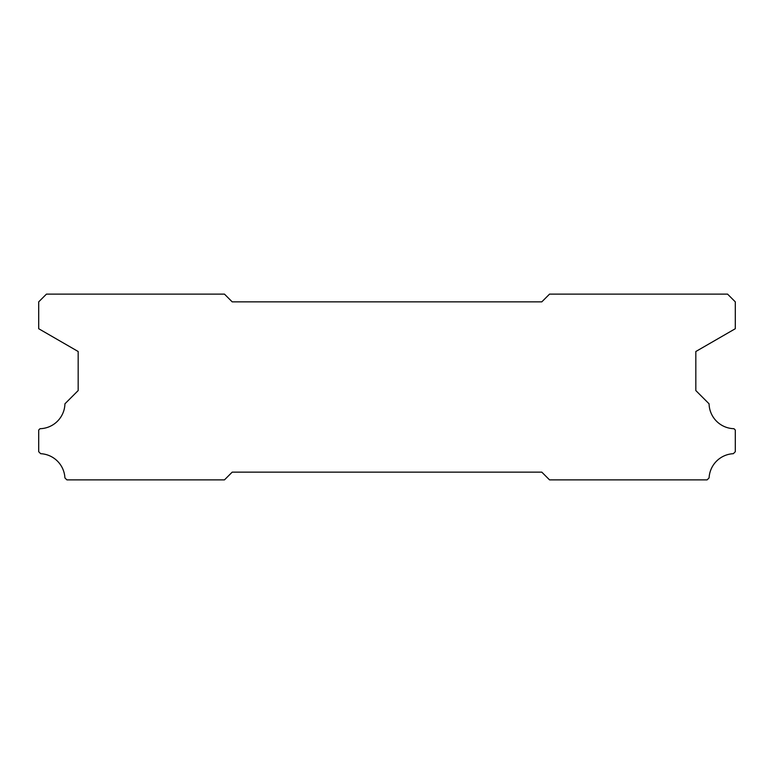 <?xml version="1.0" encoding="UTF-8"?>
<svg xmlns="http://www.w3.org/2000/svg" width="774" height="774" viewBox="0 0 774 774"><rect width="100%" height="100%" fill="white"/><g stroke="black" fill="none" stroke-linecap="round" stroke-linejoin="round"><path stroke-width="1.16" d="M541.8 301.86L232.2 301.86L224.46 294.12L46.44 294.12L38.7 301.86L38.7 328.718L78.174 351.512L78.174 390.56L64.929 403.805A25.542 25.542 0 0 1 40.035 428.699L38.7 430.034L38.7 451.716L40.674 453.69A25.542 25.542 0 0 1 64.91 477.897L66.893 479.88L224.46 479.88L232.2 472.14L541.8 472.14L549.54 479.88L707.107 479.88L709.09 477.897A25.542 25.542 0 0 1 733.326 453.69L735.3 451.716L735.3 430.034L733.965 428.699A25.542 25.542 0 0 1 709.071 403.805L695.826 390.56L695.826 351.512L735.3 328.718L735.3 301.86L727.56 294.12L549.54 294.12L541.8 301.86"/></g></svg>
